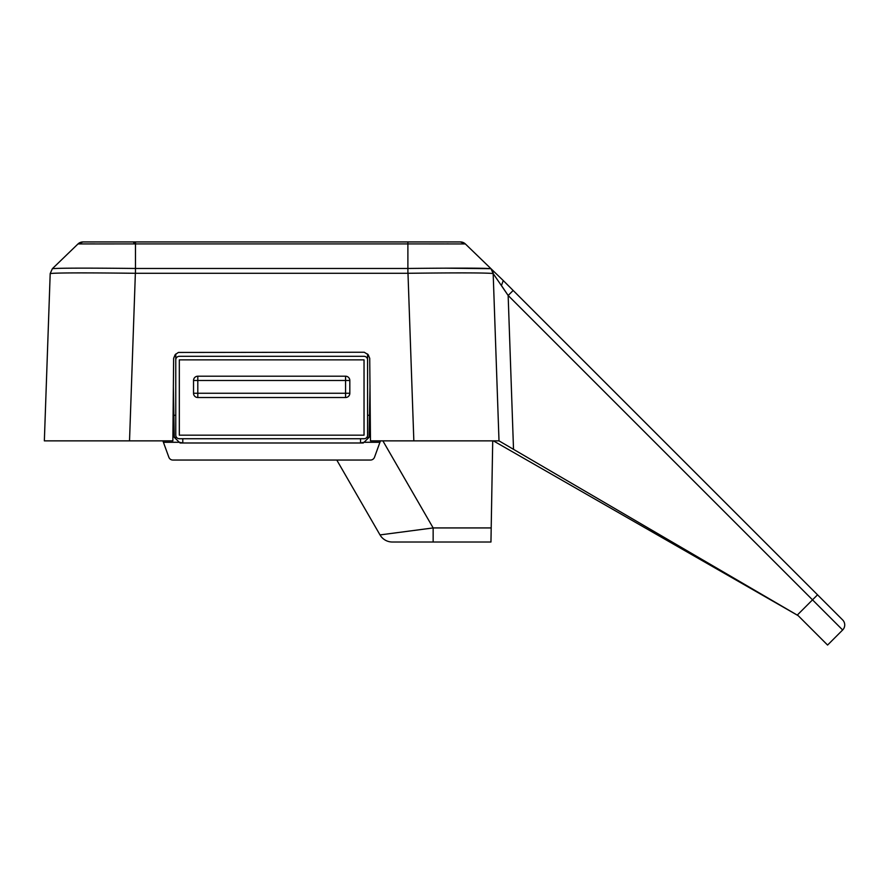 <?xml version="1.0" encoding="UTF-8"?>
<svg xmlns="http://www.w3.org/2000/svg" width="887" height="887" viewBox="0 0 887 887"><rect width="100%" height="100%" fill="white"/><g stroke="black" fill="none" stroke-linecap="round" stroke-linejoin="round"><path stroke-width="1.33" d="M193.532 380.479L345.564 380.479L345.564 376.21L197.801 376.21A4.258 4.258 0 0 0 193.532 380.479L193.532 393.263A4.258 4.258 0 0 0 197.801 397.52L197.801 393.263L345.564 393.263L345.564 380.479L349.822 380.479L349.822 393.263A4.258 4.258 0 0 1 345.564 397.52L197.801 397.52M197.801 376.21L197.801 393.263L193.532 393.263M345.564 376.21A4.258 4.258 0 0 1 349.822 380.479M175.77 354.024L175.77 359.867A3.548 3.548 0 0 1 179.329 356.319L364.036 356.319A3.548 3.548 0 0 1 367.584 359.867L367.584 354.024M179.329 435.173L179.329 359.867L364.036 359.867L364.036 435.173L179.329 435.173M175.77 359.867L175.77 435.173A3.548 3.548 0 0 0 179.329 438.732L364.036 438.732A3.548 3.548 0 0 0 367.584 435.173L367.584 359.867M133.704 242.65L135.467 242.65M444.919 268.162L490.988 268.694L493.172 273.573A7.107 7.107 0 0 0 490.999 268.717L465.353 243.936L407.887 243.914L407.887 268.462C458.357 267.952 486.065 268.04 490.999 268.717L503.251 280.547L501.443 285.503L508.151 295.482L493.172 273.573C488.083 272.786 459.688 272.686 407.987 273.285L135.367 273.285C83.666 272.686 55.271 272.786 50.193 273.573L44.35 440.861L172.865 440.861L173.63 358.304L175.149 354.7L178.354 352.449L364.247 352.239L368.205 354.7L369.724 358.304L370.489 440.861L493.383 440.861L798.189 615.667L827.582 645.06L798.189 615.667L499.004 440.861L413.841 440.861L493.383 440.861M129.524 440.861L68.853 440.861L129.524 440.861L135.367 273.285M96.495 241.94L82.946 241.94A7.107 7.107 -90 0 0 78.012 243.936L52.355 268.717L50.193 273.573L44.35 440.861M52.355 268.717L50.193 273.573L52.355 268.717C57.356 268.04 85.063 267.952 135.467 268.462L135.467 243.914L78.012 243.936L82.946 241.94L460.42 241.94A7.107 7.107 -90 0 1 465.353 243.936L490.988 268.694L493.172 273.573L499.004 440.861M446.871 241.94L460.42 241.94A7.107 7.107 0 0 1 465.353 243.936L460.42 241.94M132.285 241.94L411.08 241.94M503.251 280.547L842.65 619.935A7.107 7.107 0 0 1 842.65 629.981L827.582 645.06M817.537 594.822L842.65 619.935L817.537 594.822L797.247 615.112M513.174 290.459L508.151 295.482L513.518 449.343M367.584 415.282L369.491 415.282L367.584 415.282L369.491 415.282L370.012 385.623M176.513 437.335L174.251 437.313L173.863 415.282L175.77 415.282L173.087 415.282M182.8 438.732L182.8 442.99L179.307 442.28L163.419 442.28L168.852 457.237A4.258 4.258 0 0 0 172.865 460.043L370.5 460.043A4.258 4.258 0 0 0 374.502 457.237L379.946 442.28L364.047 442.28L369.103 437.302L366.852 437.335M360.554 438.732L360.554 442.99L364.047 442.28M173.353 385.623L173.863 415.282M180.039 442.99L363.326 442.99M369.103 437.302L369.491 415.282L370.267 415.282M433.144 542.012L433.144 527.931L491.198 527.931L490.954 542.012L392.309 542.012A14.203 14.203 0 0 1 380.013 534.916L336.783 460.043L380.013 534.916L433.144 527.931L382.874 440.861M179.307 442.28L174.251 437.302M491.198 527.931L492.717 440.861M162.898 440.861L163.419 442.28M380.468 440.861L379.946 442.28M349.822 393.263L345.564 393.263L345.564 397.52M407.987 273.285L413.841 440.861M82.946 241.94A7.107 7.107 -90 0 0 78.012 243.936L94.865 243.892M135.445 272.076L135.467 268.462L407.887 268.462L407.92 273.285L407.887 268.462M407.887 241.94L407.887 243.914L135.467 243.914L135.467 241.94M446.837 243.892L448.489 243.892M842.65 619.935A7.107 7.107 0 0 1 842.65 629.981L508.151 295.482M135.467 268.462L135.445 273.285M52.366 268.694L78.012 243.936M490.999 268.717L493.172 273.573L490.999 268.717M172.865 460.043L178.62 460.043M364.745 460.043L370.5 460.043"/></g></svg>
